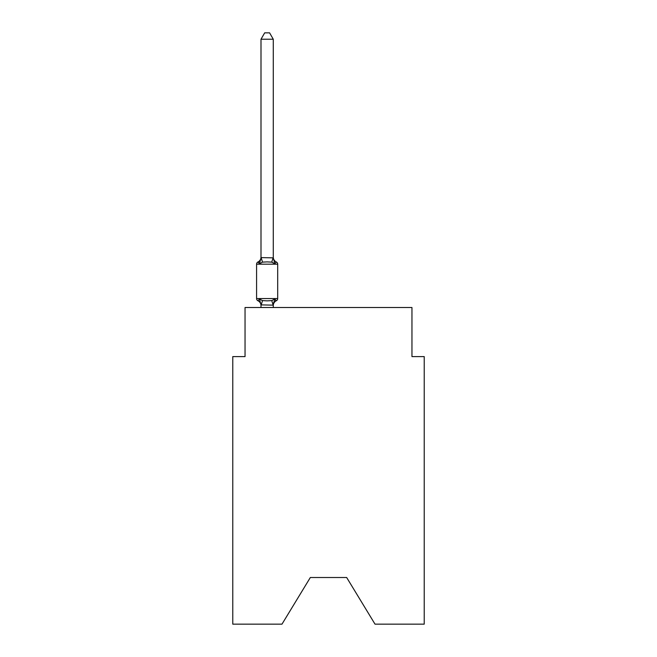 <?xml version="1.0" encoding="UTF-8"?>
<svg xmlns="http://www.w3.org/2000/svg" width="657" height="657" viewBox="0 0 657 657"><rect width="100%" height="100%" fill="white"/><g stroke="black" fill="none" stroke-linecap="round" stroke-linejoin="round"><path stroke-width="0.99" d="M346.666 577.511L375.016 624.15L424.225 624.15L424.225 356.603L411.955 356.603L411.955 307.517L245.045 307.517L245.045 356.603L232.775 356.603L232.775 624.15L281.984 624.15L310.334 577.511L346.666 577.511L310.334 577.511M273.271 39.231L261.001 39.231L264.681 32.85L269.592 32.85L273.271 39.231L273.271 257.856L274.807 263.712L276.31 261.987A2.456 2.456 0 0 1 277.689 264.188A2.456 2.456 0 0 0 276.31 261.987L274.807 263.712L276.31 261.987A2.456 2.456 0 0 1 277.689 264.188A2.456 2.456 0 0 0 276.31 261.987L274.807 263.712L276.31 261.987A2.456 2.456 0 0 1 277.689 264.188A2.456 2.456 0 0 0 276.31 261.987L274.807 263.712L276.31 261.987A2.456 2.456 0 0 1 277.689 264.188A2.456 2.456 0 0 0 276.31 261.987L274.807 263.712L276.31 261.987A2.456 2.456 0 0 1 277.689 264.188A2.456 2.456 0 0 0 276.31 261.987L274.807 263.712L276.31 261.987A2.456 2.456 0 0 1 277.689 264.188A2.456 2.456 0 0 0 276.31 261.987L274.807 263.712L276.31 261.987A2.456 2.456 0 0 1 277.689 264.188A2.456 2.456 0 0 0 276.31 261.987L274.807 263.712L276.31 261.987A2.456 2.456 0 0 1 277.689 264.188A2.456 2.456 0 0 0 276.31 261.987L274.807 263.712L276.31 261.987A2.456 2.456 0 0 1 277.689 264.188A2.456 2.456 0 0 0 276.31 261.987L274.807 263.712L276.31 261.987A2.456 2.456 0 0 1 277.689 264.188A2.456 2.456 0 0 0 276.31 261.987L274.807 263.712L276.31 261.987A2.456 2.456 0 0 1 277.689 264.188A2.456 2.456 0 0 0 276.31 261.987L274.807 263.712L276.31 261.987A2.456 2.456 0 0 1 277.689 264.188A2.456 2.456 0 0 0 276.31 261.987L274.807 263.712L276.31 261.987A2.456 2.456 0 0 1 277.689 264.188A2.456 2.456 0 0 0 276.31 261.987L274.807 263.712L276.31 261.987A2.456 2.456 0 0 1 277.689 264.188A2.456 2.456 0 0 0 276.31 261.987L274.807 263.712L276.31 261.987A2.456 2.456 0 0 1 277.689 264.188A2.456 2.456 0 0 0 276.31 261.987L274.807 263.712L276.31 261.987A2.456 2.456 0 0 1 277.689 264.188A2.456 2.456 0 0 0 276.31 261.987L274.807 263.712L276.31 261.987A2.456 2.456 0 0 1 277.689 264.188A2.456 2.456 0 0 0 276.31 261.987L274.807 263.712L276.31 261.987A2.456 2.456 0 0 1 277.689 264.188A2.456 2.456 0 0 0 276.31 261.987L274.807 263.712L276.31 261.987A2.456 2.456 0 0 1 277.689 264.188A2.456 2.456 0 0 0 276.31 261.987L274.807 263.712L276.31 261.987A2.456 2.456 0 0 1 277.689 264.188A2.456 2.456 0 0 0 276.31 261.987L274.807 263.712L276.31 261.987A2.456 2.456 0 0 1 277.689 264.188A2.456 2.456 0 0 0 276.31 261.987L274.807 263.712L276.31 261.987A2.456 2.456 0 0 1 277.689 264.188A2.456 2.456 0 0 0 276.31 261.987L274.807 263.712L276.31 261.987A2.456 2.456 0 0 1 277.689 264.188A2.456 2.456 0 0 0 276.31 261.987L274.807 263.712L276.31 261.987L274.807 263.712L271.743 262.135L267.136 261.888L262.529 262.135L259.466 263.712L257.963 261.987A2.456 2.456 0 0 0 256.583 264.188A2.456 2.456 0 0 1 257.963 261.987L258.661 262.324L257.963 261.987A2.456 2.456 0 0 0 256.583 264.188L256.583 298.557A2.456 2.456 0 0 0 257.963 300.758L259.466 299.034L257.963 300.758A2.456 2.456 0 0 1 256.583 298.557A2.456 2.456 0 0 0 257.963 300.758L259.466 299.034L257.963 300.758A2.456 2.456 0 0 1 256.583 298.557A2.456 2.456 0 0 0 257.963 300.758L259.466 299.034L257.963 300.758A2.456 2.456 0 0 1 256.583 298.557A2.456 2.456 0 0 0 257.963 300.758L259.466 299.034L257.963 300.758A2.456 2.456 0 0 1 256.583 298.557A2.456 2.456 0 0 0 257.963 300.758L259.466 299.034L257.963 300.758A2.456 2.456 0 0 1 256.583 298.557A2.456 2.456 0 0 0 257.963 300.758L259.466 299.034L257.963 300.758A2.456 2.456 0 0 1 256.583 298.557A2.456 2.456 0 0 0 257.963 300.758L259.466 299.034L257.963 300.758A2.456 2.456 0 0 1 256.583 298.557A2.456 2.456 0 0 0 257.963 300.758L259.466 299.034L257.963 300.758A2.456 2.456 0 0 1 256.583 298.557A2.456 2.456 0 0 0 257.963 300.758L259.466 299.034L257.963 300.758A2.456 2.456 0 0 1 256.583 298.557A2.456 2.456 0 0 0 257.963 300.758L259.466 299.034L257.963 300.758A2.456 2.456 0 0 1 256.583 298.557A2.456 2.456 0 0 0 257.963 300.758L259.466 299.034L257.963 300.758A2.456 2.456 0 0 1 256.583 298.557A2.456 2.456 0 0 0 257.963 300.758L259.466 299.034L257.963 300.758A2.456 2.456 0 0 1 256.583 298.557A2.456 2.456 0 0 0 257.963 300.758L259.466 299.034L257.963 300.758A2.456 2.456 0 0 1 256.583 298.557A2.456 2.456 0 0 0 257.963 300.758L259.466 299.034L257.963 300.758A2.456 2.456 0 0 1 256.583 298.557A2.456 2.456 0 0 0 257.963 300.758L259.466 299.034L257.963 300.758A2.456 2.456 0 0 1 256.583 298.557A2.456 2.456 0 0 0 257.963 300.758L259.466 299.034L257.963 300.758A2.456 2.456 0 0 1 256.583 298.557A2.456 2.456 0 0 0 257.963 300.758L259.466 299.034L257.963 300.758A2.456 2.456 0 0 1 256.583 298.557A2.456 2.456 0 0 0 257.963 300.758L259.466 299.034L257.963 300.758A2.456 2.456 0 0 1 256.583 298.557A2.456 2.456 0 0 0 257.963 300.758L259.466 299.034L257.963 300.758A2.456 2.456 0 0 1 256.583 298.557A2.456 2.456 0 0 0 257.963 300.758L259.466 299.034L257.963 300.758A2.456 2.456 0 0 1 256.583 298.557A2.456 2.456 0 0 0 257.963 300.758L259.466 299.034L257.963 300.758A2.456 2.456 0 0 1 256.583 298.557A2.456 2.456 0 0 0 257.963 300.758L259.466 299.034L257.963 300.758A2.456 2.456 0 0 1 256.583 298.557A2.456 2.456 0 0 0 257.963 300.758L259.466 299.034L262.529 300.61L267.136 300.857L271.743 300.61L274.807 299.034L276.31 300.758A2.456 2.456 0 0 0 277.689 298.557A2.456 2.456 0 0 1 276.31 300.758A2.456 2.456 0 0 0 277.689 298.557A2.456 2.456 0 0 1 276.31 300.758L275.612 300.421L276.31 300.758A2.456 2.456 0 0 0 277.689 298.557A2.456 2.456 0 0 1 276.31 300.758A2.456 2.456 0 0 0 277.689 298.557A2.456 2.456 0 0 1 276.31 300.758L275.612 300.421L276.31 300.758A2.456 2.456 0 0 0 277.689 298.557A2.456 2.456 0 0 1 276.31 300.758A2.456 2.456 0 0 0 277.689 298.557A2.456 2.456 0 0 1 276.31 300.758L275.612 300.421L276.31 300.758A2.456 2.456 0 0 0 277.689 298.557A2.456 2.456 0 0 1 276.31 300.758A2.456 2.456 0 0 0 277.689 298.557A2.456 2.456 0 0 1 276.31 300.758L275.612 300.421L276.31 300.758A2.456 2.456 0 0 0 277.689 298.557A2.456 2.456 0 0 1 276.31 300.758A2.456 2.456 0 0 0 277.689 298.557A2.456 2.456 0 0 1 276.31 300.758L275.612 300.421L276.31 300.758A2.456 2.456 0 0 0 277.689 298.557A2.456 2.456 0 0 1 276.31 300.758A2.456 2.456 0 0 0 277.689 298.557A2.456 2.456 0 0 1 276.31 300.758L275.612 300.421L276.31 300.758A2.456 2.456 0 0 0 277.689 298.557A2.456 2.456 0 0 1 276.31 300.758A2.456 2.456 0 0 0 277.689 298.557A2.456 2.456 0 0 1 276.31 300.758L275.612 300.421L276.31 300.758A2.456 2.456 0 0 0 277.689 298.557A2.456 2.456 0 0 1 276.31 300.758A2.456 2.456 0 0 0 277.689 298.557A2.456 2.456 0 0 1 276.31 300.758L275.612 300.421L276.31 300.758A2.456 2.456 0 0 0 277.689 298.557A2.456 2.456 0 0 1 276.31 300.758A2.456 2.456 0 0 0 277.689 298.557A2.456 2.456 0 0 1 276.31 300.758L275.612 300.421L276.31 300.758A2.456 2.456 0 0 0 277.689 298.557A2.456 2.456 0 0 1 276.31 300.758A2.456 2.456 0 0 0 277.689 298.557A2.456 2.456 0 0 1 276.31 300.758L275.612 300.421L276.31 300.758A2.456 2.456 0 0 0 277.689 298.557A2.456 2.456 0 0 1 276.31 300.758A2.456 2.456 0 0 0 277.689 298.557A2.456 2.456 0 0 1 276.31 300.758L275.612 300.421L276.31 300.758A2.456 2.456 0 0 0 277.689 298.557A2.456 2.456 0 0 1 276.31 300.758A2.456 2.456 0 0 0 277.689 298.557A2.456 2.456 0 0 1 276.31 300.758L275.612 300.421L276.31 300.758A2.456 2.456 0 0 0 277.689 298.557A2.456 2.456 0 0 1 276.31 300.758A2.456 2.456 0 0 0 277.689 298.557A2.456 2.456 0 0 1 276.31 300.758L275.612 300.421L276.31 300.758A2.456 2.456 0 0 0 277.689 298.557A2.456 2.456 0 0 1 276.31 300.758A2.456 2.456 0 0 0 277.689 298.557A2.456 2.456 0 0 1 276.31 300.758L275.612 300.421L276.31 300.758A2.456 2.456 0 0 0 277.689 298.557A2.456 2.456 0 0 1 276.31 300.758A2.456 2.456 0 0 0 277.689 298.557A2.456 2.456 0 0 1 276.31 300.758L275.612 300.421L276.31 300.758A2.456 2.456 0 0 0 277.689 298.557A2.456 2.456 0 0 1 276.31 300.758A2.456 2.456 0 0 0 277.689 298.557A2.456 2.456 0 0 1 276.31 300.758L275.612 300.421L276.31 300.758A2.456 2.456 0 0 0 277.689 298.557A2.456 2.456 0 0 1 276.31 300.758A2.456 2.456 0 0 0 277.689 298.557A2.456 2.456 0 0 1 276.31 300.758L275.612 300.421L276.31 300.758A2.456 2.456 0 0 0 277.689 298.557A2.456 2.456 0 0 1 276.31 300.758A2.456 2.456 0 0 0 277.689 298.557A2.456 2.456 0 0 1 276.31 300.758L275.612 300.421L276.31 300.758A2.456 2.456 0 0 0 277.689 298.557A2.456 2.456 0 0 1 276.31 300.758A2.456 2.456 0 0 0 277.689 298.557A2.456 2.456 0 0 1 276.31 300.758L275.612 300.421L276.31 300.758A2.456 2.456 0 0 0 277.689 298.557A2.456 2.456 0 0 1 276.31 300.758A2.456 2.456 0 0 0 277.689 298.557A2.456 2.456 0 0 1 276.31 300.758L275.612 300.421L276.31 300.758A2.456 2.456 0 0 0 277.689 298.557A2.456 2.456 0 0 1 276.31 300.758A2.456 2.456 0 0 0 277.689 298.557A2.456 2.456 0 0 1 276.31 300.758L275.612 300.421L276.31 300.758A2.456 2.456 0 0 0 277.689 298.557A2.456 2.456 0 0 1 276.31 300.758A2.456 2.456 0 0 0 277.689 298.557A2.456 2.456 0 0 1 276.31 300.758L274.807 299.034L276.31 300.758A2.456 2.456 0 0 0 277.689 298.557A2.456 2.456 0 0 1 276.31 300.758A5.404 5.404 0 0 0 273.271 305.62M274.807 263.712L276.31 261.987A2.456 2.456 0 0 1 277.689 264.188L256.583 264.188A2.456 2.456 0 0 1 257.963 261.987L258.661 262.324L257.963 261.987A2.456 2.456 0 0 0 256.583 264.188A2.456 2.456 0 0 1 257.963 261.987L258.661 262.324L257.963 261.987A2.456 2.456 0 0 0 256.583 264.188A2.456 2.456 0 0 1 257.963 261.987L258.661 262.324L257.963 261.987A2.456 2.456 0 0 0 256.583 264.188A2.456 2.456 0 0 1 257.963 261.987L258.661 262.324L257.963 261.987A2.456 2.456 0 0 0 256.583 264.188A2.456 2.456 0 0 1 257.963 261.987L258.661 262.324L257.963 261.987A2.456 2.456 0 0 0 256.583 264.188A2.456 2.456 0 0 1 257.963 261.987L258.661 262.324L257.963 261.987A2.456 2.456 0 0 0 256.583 264.188A2.456 2.456 0 0 1 257.963 261.987L258.661 262.324L257.963 261.987A2.456 2.456 0 0 0 256.583 264.188A2.456 2.456 0 0 1 257.963 261.987L258.661 262.324L257.963 261.987A2.456 2.456 0 0 0 256.583 264.188A2.456 2.456 0 0 1 257.963 261.987L258.661 262.324L257.963 261.987A2.456 2.456 0 0 0 256.583 264.188A2.456 2.456 0 0 1 257.963 261.987L258.661 262.324L257.963 261.987A2.456 2.456 0 0 0 256.583 264.188A2.456 2.456 0 0 1 257.963 261.987L258.661 262.324L257.963 261.987A2.456 2.456 0 0 0 256.583 264.188A2.456 2.456 0 0 1 257.963 261.987L258.661 262.324L257.963 261.987A2.456 2.456 0 0 0 256.583 264.188A2.456 2.456 0 0 1 257.963 261.987L258.661 262.324L257.963 261.987A2.456 2.456 0 0 0 256.583 264.188A2.456 2.456 0 0 1 257.963 261.987L258.661 262.324L257.963 261.987A2.456 2.456 0 0 0 256.583 264.188A2.456 2.456 0 0 1 257.963 261.987L258.661 262.324L257.963 261.987A2.456 2.456 0 0 0 256.583 264.188A2.456 2.456 0 0 1 257.963 261.987L258.661 262.324L257.963 261.987A2.456 2.456 0 0 0 256.583 264.188A2.456 2.456 0 0 1 257.963 261.987L258.661 262.324L257.963 261.987A2.456 2.456 0 0 0 256.583 264.188A2.456 2.456 0 0 1 257.963 261.987L258.661 262.324L257.963 261.987A2.456 2.456 0 0 0 256.583 264.188A2.456 2.456 0 0 1 257.963 261.987L258.661 262.324L257.963 261.987A2.456 2.456 0 0 0 256.583 264.188A2.456 2.456 0 0 1 257.963 261.987L258.661 262.324L257.963 261.987A2.456 2.456 0 0 0 256.583 264.188A2.456 2.456 0 0 1 257.963 261.987L258.661 262.324L257.963 261.987A2.456 2.456 0 0 0 256.583 264.188A2.456 2.456 0 0 1 257.963 261.987L259.466 263.712L257.963 261.987L259.466 263.712L257.963 261.987L259.466 263.712L257.963 261.987L259.466 263.712L257.963 261.987L259.466 263.712L257.963 261.987L259.466 263.712L257.963 261.987L259.466 263.712L257.963 261.987L259.466 263.712L257.963 261.987L259.466 263.712L257.963 261.987L259.466 263.712L257.963 261.987L259.466 263.712L257.963 261.987L259.466 263.712L257.963 261.987L259.466 263.712L257.963 261.987L259.466 263.712L257.963 261.987L259.466 263.712L257.963 261.987L259.466 263.712L257.963 261.987L259.466 263.712L257.963 261.987L259.466 263.712L257.963 261.987L259.466 263.712L257.963 261.987L259.466 263.712L257.963 261.987L259.466 263.712L257.963 261.987L259.466 263.712L257.963 261.987L259.466 263.712L261.1 257.601L273.271 257.856L273.271 257.125A5.404 5.404 0 0 0 276.31 261.987A2.456 2.456 0 0 1 277.689 264.188A2.456 2.456 0 0 0 276.31 261.987A2.456 2.456 0 0 1 277.689 264.188A2.456 2.456 0 0 0 276.31 261.987A2.456 2.456 0 0 1 277.689 264.188A2.456 2.456 0 0 0 276.31 261.987A2.456 2.456 0 0 1 277.689 264.188A2.456 2.456 0 0 0 276.31 261.987A2.456 2.456 0 0 1 277.689 264.188A2.456 2.456 0 0 0 276.31 261.987A2.456 2.456 0 0 1 277.689 264.188A2.456 2.456 0 0 0 276.31 261.987A2.456 2.456 0 0 1 277.689 264.188A2.456 2.456 0 0 0 276.31 261.987A2.456 2.456 0 0 1 277.689 264.188A2.456 2.456 0 0 0 276.31 261.987A2.456 2.456 0 0 1 277.689 264.188A2.456 2.456 0 0 0 276.31 261.987A2.456 2.456 0 0 1 277.689 264.188A2.456 2.456 0 0 0 276.31 261.987A2.456 2.456 0 0 1 277.689 264.188A2.456 2.456 0 0 0 276.31 261.987A2.456 2.456 0 0 1 277.689 264.188A2.456 2.456 0 0 0 276.31 261.987A2.456 2.456 0 0 1 277.689 264.188A2.456 2.456 0 0 0 276.31 261.987A2.456 2.456 0 0 1 277.689 264.188A2.456 2.456 0 0 0 276.31 261.987A2.456 2.456 0 0 1 277.689 264.188A2.456 2.456 0 0 0 276.31 261.987A2.456 2.456 0 0 1 277.689 264.188A2.456 2.456 0 0 0 276.31 261.987A2.456 2.456 0 0 1 277.689 264.188A2.456 2.456 0 0 0 276.31 261.987A2.456 2.456 0 0 1 277.689 264.188A2.456 2.456 0 0 0 276.31 261.987A2.456 2.456 0 0 1 277.689 264.188A2.456 2.456 0 0 0 276.31 261.987A2.456 2.456 0 0 1 277.689 264.188A2.456 2.456 0 0 0 276.31 261.987A2.456 2.456 0 0 1 277.689 264.188A2.456 2.456 0 0 0 276.31 261.987A2.456 2.456 0 0 1 277.689 264.188L277.689 298.557A2.456 2.456 0 0 1 276.31 300.758A2.456 2.456 0 0 0 277.689 298.557A2.456 2.456 0 0 1 276.31 300.758A2.456 2.456 0 0 0 277.689 298.557A2.456 2.456 0 0 1 276.31 300.758A2.456 2.456 0 0 0 277.689 298.557A2.456 2.456 0 0 1 276.31 300.758A2.456 2.456 0 0 0 277.689 298.557A2.456 2.456 0 0 1 276.31 300.758A2.456 2.456 0 0 0 277.689 298.557A2.456 2.456 0 0 1 276.31 300.758A2.456 2.456 0 0 0 277.689 298.557A2.456 2.456 0 0 1 276.31 300.758A2.456 2.456 0 0 0 277.689 298.557A2.456 2.456 0 0 1 276.31 300.758A2.456 2.456 0 0 0 277.689 298.557A2.456 2.456 0 0 1 276.31 300.758A2.456 2.456 0 0 0 277.689 298.557A2.456 2.456 0 0 1 276.31 300.758A2.456 2.456 0 0 0 277.689 298.557A2.456 2.456 0 0 1 276.31 300.758A2.456 2.456 0 0 0 277.689 298.557A2.456 2.456 0 0 1 276.31 300.758A2.456 2.456 0 0 0 277.689 298.557A2.456 2.456 0 0 1 276.31 300.758A2.456 2.456 0 0 0 277.689 298.557A2.456 2.456 0 0 1 276.31 300.758A2.456 2.456 0 0 0 277.689 298.557A2.456 2.456 0 0 1 276.31 300.758A2.456 2.456 0 0 0 277.689 298.557A2.456 2.456 0 0 1 276.31 300.758A2.456 2.456 0 0 0 277.689 298.557A2.456 2.456 0 0 1 276.31 300.758A2.456 2.456 0 0 0 277.689 298.557A2.456 2.456 0 0 1 276.31 300.758A2.456 2.456 0 0 0 277.689 298.557A2.456 2.456 0 0 1 276.31 300.758A2.456 2.456 0 0 0 277.689 298.557A2.456 2.456 0 0 1 276.31 300.758A2.456 2.456 0 0 0 277.689 298.557A2.456 2.456 0 0 1 276.31 300.758A2.456 2.456 0 0 0 277.689 298.557A2.456 2.456 0 0 1 276.31 300.758A2.456 2.456 0 0 0 277.689 298.557A2.456 2.456 0 0 1 276.31 300.758A2.456 2.456 0 0 0 277.689 298.557A2.456 2.456 0 0 1 276.31 300.758A2.456 2.456 0 0 0 277.689 298.557A2.456 2.456 0 0 1 276.31 300.758A2.456 2.456 0 0 0 277.689 298.557A2.456 2.456 0 0 1 276.31 300.758A2.456 2.456 0 0 0 277.689 298.557A2.456 2.456 0 0 1 276.31 300.758A2.456 2.456 0 0 0 277.689 298.557A2.456 2.456 0 0 1 276.31 300.758A2.456 2.456 0 0 0 277.689 298.557A2.456 2.456 0 0 1 276.31 300.758A2.456 2.456 0 0 0 277.689 298.557A2.456 2.456 0 0 1 276.31 300.758A2.456 2.456 0 0 0 277.689 298.557A2.456 2.456 0 0 1 276.31 300.758A2.456 2.456 0 0 0 277.689 298.557A2.456 2.456 0 0 1 276.31 300.758A2.456 2.456 0 0 0 277.689 298.557A2.456 2.456 0 0 1 276.31 300.758A2.456 2.456 0 0 0 277.689 298.557A2.456 2.456 0 0 1 276.31 300.758A2.456 2.456 0 0 0 277.689 298.557A2.456 2.456 0 0 1 276.31 300.758A2.456 2.456 0 0 0 277.689 298.557A2.456 2.456 0 0 1 276.31 300.758A2.456 2.456 0 0 0 277.689 298.557A2.456 2.456 0 0 1 276.31 300.758A2.456 2.456 0 0 0 277.689 298.557A2.456 2.456 0 0 1 276.31 300.758A2.456 2.456 0 0 0 277.689 298.557A2.456 2.456 0 0 1 276.31 300.758A2.456 2.456 0 0 0 277.689 298.557A2.456 2.456 0 0 1 276.31 300.758A2.456 2.456 0 0 0 277.689 298.557A2.456 2.456 0 0 1 276.31 300.758A2.456 2.456 0 0 0 277.689 298.557A2.456 2.456 0 0 1 276.31 300.758A2.456 2.456 0 0 0 277.689 298.557A2.456 2.456 0 0 1 276.31 300.758A2.456 2.456 0 0 0 277.689 298.557A2.456 2.456 0 0 1 276.31 300.758A2.456 2.456 0 0 0 277.689 298.557A2.456 2.456 0 0 1 276.31 300.758A2.456 2.456 0 0 0 277.689 298.557L256.583 298.557A2.456 2.456 0 0 0 257.963 300.758A5.404 5.404 0 0 1 261.001 305.62L261.001 304.889L273.172 305.144L273.846 302.006M261.001 257.634L261.001 39.231M273.271 257.634L273.271 257.125M273.271 304.889L274.807 299.034L276.31 300.758M273.271 307.517L273.271 305.111M261.001 307.517L261.001 305.111M277.689 264.188A2.456 2.456 0 0 0 276.31 261.987A2.456 2.456 0 0 1 277.689 264.188A2.456 2.456 0 0 0 276.31 261.987A2.456 2.456 0 0 1 277.689 264.188A2.456 2.456 0 0 0 276.31 261.987A2.456 2.456 0 0 1 277.689 264.188A2.456 2.456 0 0 0 276.31 261.987A2.456 2.456 0 0 1 277.689 264.188A2.456 2.456 0 0 0 276.31 261.987A2.456 2.456 0 0 1 277.689 264.188A2.456 2.456 0 0 0 276.31 261.987A2.456 2.456 0 0 1 277.689 264.188A2.456 2.456 0 0 0 276.31 261.987A2.456 2.456 0 0 1 277.689 264.188A2.456 2.456 0 0 0 276.31 261.987A2.456 2.456 0 0 1 277.689 264.188A2.456 2.456 0 0 0 276.31 261.987A2.456 2.456 0 0 1 277.689 264.188A2.456 2.456 0 0 0 276.31 261.987A2.456 2.456 0 0 1 277.689 264.188A2.456 2.456 0 0 0 276.31 261.987A2.456 2.456 0 0 1 277.689 264.188A2.456 2.456 0 0 0 276.31 261.987A2.456 2.456 0 0 1 277.689 264.188A2.456 2.456 0 0 0 276.31 261.987A2.456 2.456 0 0 1 277.689 264.188A2.456 2.456 0 0 0 276.31 261.987A2.456 2.456 0 0 1 277.689 264.188A2.456 2.456 0 0 0 276.31 261.987A2.456 2.456 0 0 1 277.689 264.188A2.456 2.456 0 0 0 276.31 261.987A2.456 2.456 0 0 1 277.689 264.188A2.456 2.456 0 0 0 276.31 261.987A2.456 2.456 0 0 1 277.689 264.188A2.456 2.456 0 0 0 276.31 261.987A2.456 2.456 0 0 1 277.689 264.188A2.456 2.456 0 0 0 276.31 261.987A2.456 2.456 0 0 1 277.689 264.188A2.456 2.456 0 0 0 276.31 261.987A2.456 2.456 0 0 1 277.689 264.188A2.456 2.456 0 0 0 276.31 261.987A2.456 2.456 0 0 1 277.689 264.188A2.456 2.456 0 0 0 276.31 261.987A2.456 2.456 0 0 1 277.689 264.188A2.456 2.456 0 0 0 276.31 261.987A2.456 2.456 0 0 1 277.689 264.188A2.456 2.456 0 0 0 276.31 261.987A2.456 2.456 0 0 1 277.689 264.188A2.456 2.456 0 0 0 276.31 261.987A2.456 2.456 0 0 1 277.689 264.188A2.456 2.456 0 0 0 276.31 261.987A2.456 2.456 0 0 1 277.689 264.188A2.456 2.456 0 0 0 276.31 261.987A2.456 2.456 0 0 1 277.689 264.188A2.456 2.456 0 0 0 276.31 261.987A2.456 2.456 0 0 1 277.689 264.188A2.456 2.456 0 0 0 276.31 261.987A2.456 2.456 0 0 1 277.689 264.188A2.456 2.456 0 0 0 276.31 261.987A2.456 2.456 0 0 1 277.689 264.188A2.456 2.456 0 0 0 276.31 261.987A2.456 2.456 0 0 1 277.689 264.188A2.456 2.456 0 0 0 276.31 261.987A2.456 2.456 0 0 1 277.689 264.188A2.456 2.456 0 0 0 276.31 261.987A2.456 2.456 0 0 1 277.689 264.188A2.456 2.456 0 0 0 276.31 261.987A2.456 2.456 0 0 1 277.689 264.188A2.456 2.456 0 0 0 276.31 261.987A2.456 2.456 0 0 1 277.689 264.188A2.456 2.456 0 0 0 276.31 261.987A2.456 2.456 0 0 1 277.689 264.188A2.456 2.456 0 0 0 276.31 261.987A2.456 2.456 0 0 1 277.689 264.188A2.456 2.456 0 0 0 276.31 261.987A2.456 2.456 0 0 1 277.689 264.188A2.456 2.456 0 0 0 276.31 261.987A2.456 2.456 0 0 1 277.689 264.188A2.456 2.456 0 0 0 276.31 261.987A2.456 2.456 0 0 1 277.689 264.188A2.456 2.456 0 0 0 276.31 261.987A2.456 2.456 0 0 1 277.689 264.188A2.456 2.456 0 0 0 276.31 261.987A2.456 2.456 0 0 1 277.689 264.188A2.456 2.456 0 0 0 276.31 261.987A2.456 2.456 0 0 1 277.689 264.188A2.456 2.456 0 0 0 276.31 261.987A2.456 2.456 0 0 1 277.689 264.188A2.456 2.456 0 0 0 276.31 261.987A2.456 2.456 0 0 1 277.689 264.188M259.466 299.034L261.001 304.889M257.963 261.987A5.404 5.404 0 0 0 261.001 257.125M262.529 300.61L261.1 305.144M271.743 300.61L273.172 305.144M261.1 257.601L262.529 262.135M273.172 257.601L271.743 262.135"/></g></svg>
